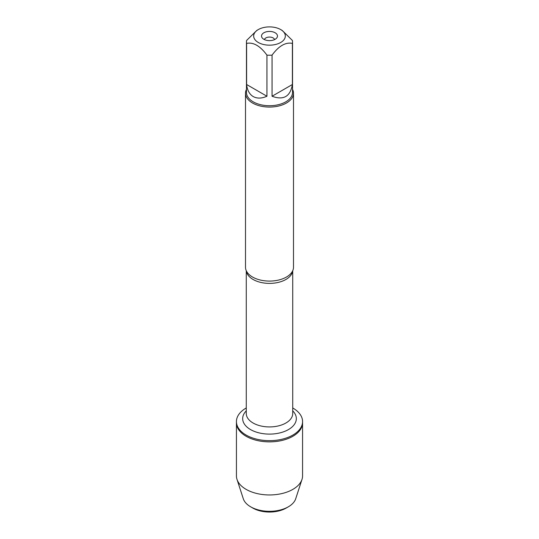 <?xml version="1.0" encoding="UTF-8"?>
<svg xmlns="http://www.w3.org/2000/svg" width="539" height="539" viewBox="0 0 539 539"><rect width="100%" height="100%" fill="white"/><g stroke="black" fill="none" stroke-linecap="round" stroke-linejoin="round"><path stroke-width="0.81" d="M292.724 407.962A33.068 19.094 180 0 1 292.886 408.057A33.068 19.094 180 0 1 302.568 421.559A33.068 19.094 180 0 1 269.5 440.653A33.068 19.094 180 0 1 236.432 421.559A33.068 19.094 180 0 1 246.276 407.962M236.998 479.38A33.068 19.094 0 0 0 246.114 489.365A33.068 19.094 0 0 0 279.276 494.101A33.068 19.094 0 0 0 302.002 479.38L295.709 498.75A26.667 15.395 180 0 1 288.358 506.801A26.667 15.395 180 0 1 250.642 506.801L250.642 506.801A26.667 15.395 180 0 1 243.291 498.75L236.998 479.38A33.068 19.094 0 0 1 236.432 475.863L236.432 422.771A33.068 19.094 0 0 0 269.5 441.865A33.068 19.094 0 0 0 302.568 422.771A33.068 19.094 180 0 1 282.153 440.41A33.068 19.094 180 0 1 246.114 436.273A33.068 19.094 180 0 1 236.432 422.771L236.432 421.559M271.252 26.95A15.826 9.136 0 0 0 258.309 29.571A15.826 9.136 0 0 0 258.309 42.493A15.826 9.136 0 0 0 280.691 42.493A15.826 9.136 0 0 0 280.691 29.571A15.826 9.136 0 0 0 271.252 26.95M258.309 29.571L256.78 30.454L246.606 40.445A23.036 13.3 0 0 0 246.464 41.921A23.036 13.3 0 0 0 246.606 43.389C253.391 42.015 260.169 45.93 266.946 55.133A23.036 13.3 0 0 0 272.054 55.133C278.838 45.923 285.616 42.008 292.394 43.389A23.036 13.3 0 0 0 292.536 41.921A23.036 13.3 0 0 0 292.394 40.445L282.22 30.454L280.691 29.571M292.536 41.921L292.536 92.432A23.036 13.3 180 0 1 278.313 104.714A23.036 13.3 180 0 1 253.209 101.831A23.036 13.3 180 0 1 246.464 92.432L246.464 41.921M246.606 43.389L246.606 84.502C247.26 90.276 249.456 94.291 253.209 96.555C257.042 98.671 261.624 98.57 266.946 96.245L266.946 55.133M272.054 55.133L272.054 96.245C283.541 100.49 290.319 96.575 292.394 84.502L292.394 43.389M245.501 93.213L245.501 267.236A23.999 13.852 0 0 0 246.956 271.979A23.999 13.852 0 0 0 252.535 277.033A23.999 13.852 0 0 0 292.044 271.979A23.999 13.852 0 0 0 293.499 267.236L293.499 93.213A23.999 13.852 180 0 1 269.5 107.066A23.999 13.852 180 0 1 245.501 93.213A23.999 13.852 180 0 1 246.464 89.333M292.536 89.333A23.999 13.852 180 0 1 293.499 93.213M275.146 32.778A7.977 4.608 180 0 1 276.783 37.912A7.977 4.608 180 0 1 269.5 40.641A7.977 4.608 180 0 1 262.217 37.912A7.977 4.608 180 0 1 264.972 32.239A7.977 4.608 180 0 1 275.146 32.778M292.394 84.502L272.054 96.245M266.946 96.245L246.606 84.502M274.587 39.583A5.147 2.971 0 0 0 273.138 37.932A5.147 2.971 0 0 0 267.903 37.211A5.147 2.971 0 0 0 264.413 39.583M302.002 479.38A33.068 19.094 0 0 0 302.568 475.863L302.568 421.559M252.825 508.061L250.642 506.801L252.825 508.061A23.581 13.616 0 0 0 286.175 508.061L288.358 506.801M292.677 270.821A23.224 13.408 180 0 1 269.5 283.393A23.224 13.408 180 0 1 246.323 270.821M246.276 270.719L246.276 413.521A23.224 13.408 0 0 0 269.5 426.928A23.224 13.408 0 0 0 292.724 413.521L292.724 270.719M292.724 410.859A26.829 15.49 180 0 1 286.748 430.479A26.829 15.49 180 0 1 252.252 430.479A26.829 15.49 180 0 1 246.276 410.859"/></g></svg>
